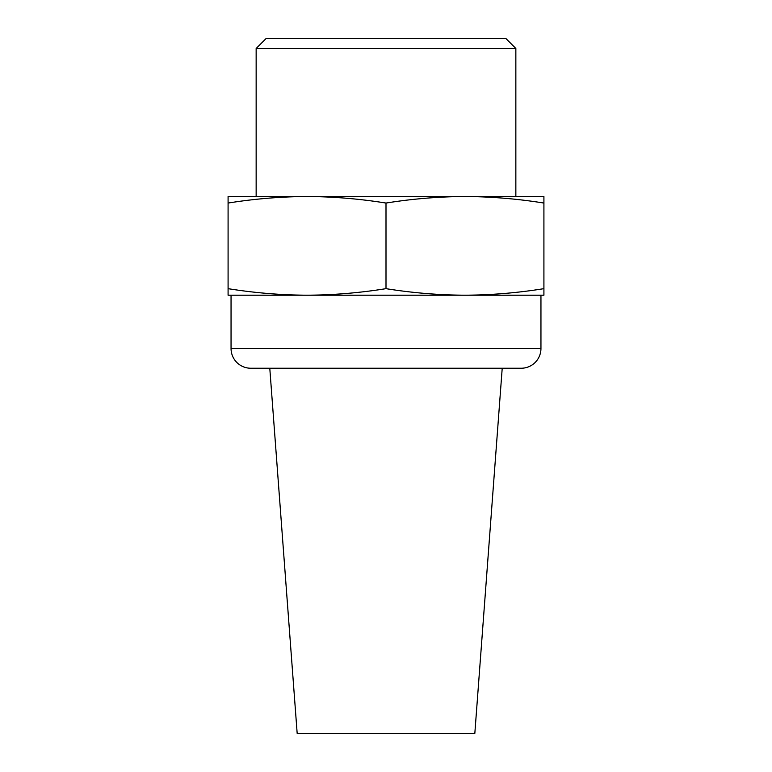 <?xml version="1.0" encoding="UTF-8"?>
<svg xmlns="http://www.w3.org/2000/svg" width="772" height="772" viewBox="0 0 772 772"><rect width="100%" height="100%" fill="white"/><g stroke="black" fill="none" stroke-linecap="round" stroke-linejoin="round"><path stroke-width="1.16" d="M250.794 368.234L521.206 368.234A19.734 19.734 0 0 0 540.95 348.5L540.95 295.203L231.05 295.203L231.05 348.5A19.734 19.734 0 0 0 250.794 368.234M386 288.66C412.19 292.868 438.506 295.049 464.956 295.203L543.913 295.203L543.913 288.66C517.713 292.868 491.397 295.049 464.956 295.203L307.044 295.203C280.603 295.049 254.287 292.868 228.087 288.66L228.087 295.203L307.044 295.203C333.494 295.049 359.81 292.868 386 288.66L386 203.055C359.81 198.848 333.494 196.667 307.044 196.513L307.024 196.513M256.15 48.472L266.022 38.6L505.978 38.6L515.85 48.472L256.15 48.472L256.15 196.513M464.976 196.513L228.087 196.513L228.087 288.66M515.85 48.472L515.85 196.513M543.913 288.66L543.913 196.513L464.956 196.513C438.506 196.667 412.19 198.848 386 203.055M307.044 196.513C280.603 196.667 254.287 198.848 228.087 203.055M543.913 203.055C517.713 198.848 491.397 196.667 464.956 196.513M502.215 368.234L474.828 733.4L297.172 733.4L269.785 368.234M540.95 348.5L231.05 348.5"/></g></svg>
